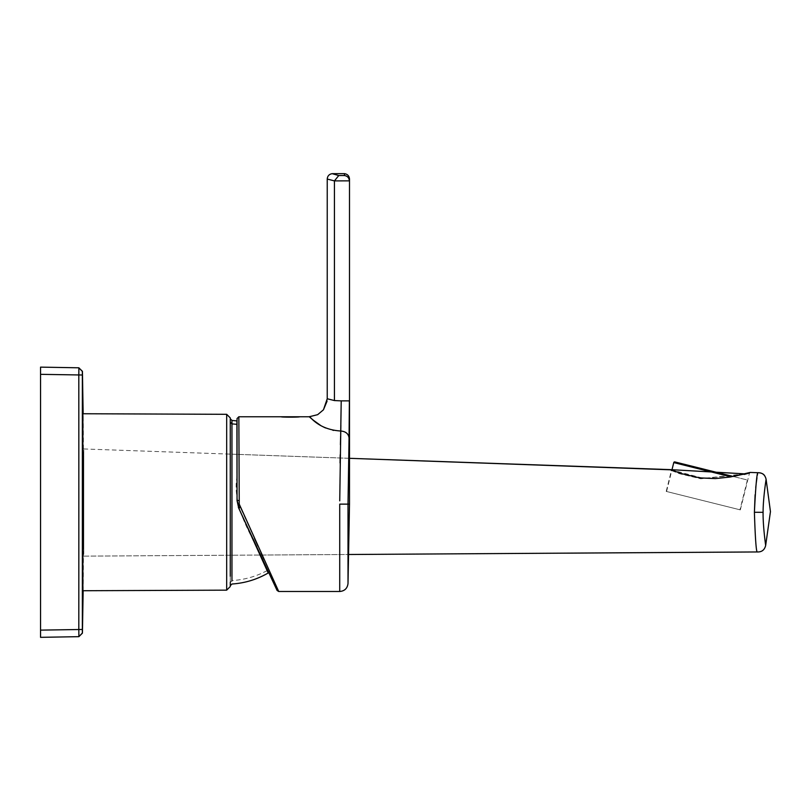 <?xml version="1.0" encoding="UTF-8"?>
<svg xmlns="http://www.w3.org/2000/svg" width="811" height="811" viewBox="0 0 811 811"><rect width="100%" height="100%" fill="white"/><g stroke="black" fill="none" stroke-linecap="round" stroke-linejoin="round"><path stroke-width="0.61" stroke-dasharray="4.05 3.04" d="M666.561 491.486L671.903 470.066L681.078 473.512L698.707 477.75L715.363 478.591L733.195 476.483L746.515 479.798A0.902 0.902 0 0 1 747.174 480.893L739.967 509.795L666.561 491.486L739.967 509.795M83.786 549.067L83.786 455.397L83.786 549.067L83.198 549.067L83.198 455.397L83.198 549.067M83.786 455.397L83.198 455.397M765.665 545.438C765.766 546.168 762.877 526.126 763.09 512.329L754.402 512.278M740.321 509.876L749.516 472.985L744.326 474.425L700.734 478.764L679.811 473.786L671.417 470.532L666.216 491.405L740.321 509.876L666.216 491.405M340.671 434.706L340.63 435.953M340.417 444.722L340.204 454.819M340.062 462.949L339.738 500.853M239.245 504.128L238.85 416.763M320.497 425.349L323.204 426.86M325.86 428.096L332.763 430.215M333.716 430.398L340.772 431.016C345.76 431.462 348.517 433.773 349.054 437.95L348.01 504.128L339.728 504.128L339.728 591.493M78.809 636.665L78.809 629.458A236261.706 236225.728 -90 0 0 78.809 375.006L78.809 367.799L40.55 367.13L40.55 637.334M83.158 590.722L83.158 413.742M82.894 590.732C83.766 596.207 83.766 408.298 82.894 413.742M268.208 572.982L251.44 536.689C243.118 520.469 233.598 498.968 236.761 478.257L236.883 424.325M237.157 500.569L237.045 497.954L240.107 511.143M240.137 511.204L238.87 508.173M237.045 500.59L238.738 508.203M237.045 422.166L237.045 418.567M278.72 591.493L264.112 559.519M261.051 552.798L257.939 545.996M254.522 538.514L240.37 507.514M327.066 401.181L327.228 398.759L334.426 400.563L349.369 400.877L349.054 437.95M349.5 504.128L349.369 180.853L334.426 180.894L327.228 179.049M334.426 400.563L334.426 180.894L338.795 175.561L344.411 175.531C347.453 176.038 349.105 177.812 349.369 180.853L349.5 179.049M332.186 173.666L335.622 174.791M335.906 174.872L338.755 175.561M230.263 420.595L230.263 576.226M230.263 582.278L230.263 422.186L230.263 582.278L231.956 580.585L231.956 584.011M83.786 556.143L259.865 555.048L83.786 556.143L83.786 448.959L83.786 556.143L757.068 551.956M260.574 555.038L348.01 554.501L260.574 555.038M755.102 494.791L755.74 487.664M756.095 484.471L756.268 482.961M756.957 477.791L757.352 475.104M757.616 473.462L757.738 472.701L750.246 472.438L744.964 473.867L703.492 478.368L671.214 469.833M349.5 458.316L237.045 454.353L349.5 458.316M83.786 448.959L670.748 469.64L671.417 470.532L679.811 473.786L700.734 478.764L744.326 474.425L750.246 472.438L744.751 473.877M763.1 511.609C763.131 497.751 766.202 478.683 766.101 479.321M746.515 479.798L674.864 461.935M226.674 414.309L226.674 590.155M673.769 462.584L731.046 476.868M40.55 630.127L82.347 629.468M40.55 374.337L82.347 375.006M341.218 400.877L340.863 425.309M344.411 175.531L344.543 173.666M267.103 570.62C256.175 576.479 244.456 579.794 231.956 580.585L231.956 423.879M744.964 473.867L744.326 474.425M309.214 416.763L310.177 416.742"/><path stroke-width="1.22" d="M230.263 576.226L230.263 420.595M731.046 476.868L673.769 462.584A0.902 0.902 0 0 1 674.864 461.935L733.195 476.483L744.782 473.877M673.769 462.584L671.903 470.066L671.001 469.741M765.665 545.438L770.45 511.609L766.101 479.321C765.087 474.8 762.289 472.59 757.738 472.701L757.738 472.701C756.704 474.83 755.588 488.029 754.402 512.278L763.09 512.329L763.1 511.609L763.09 512.329C762.867 526.086 765.766 546.188 765.665 545.438C764.57 550.02 761.701 552.19 757.068 551.956C756.065 549.787 755.173 536.558 754.402 512.278L755.102 494.791M226.674 414.309L82.894 413.742L82.894 590.732L226.674 590.155L226.674 414.309L230.263 417.918M339.738 500.853L340.772 431.016C317.02 429.495 309.68 415.212 309.214 416.763L299.553 416.763C300.131 417.29 280.606 417.29 281.184 416.773L281.184 416.773C280.606 417.29 300.131 417.29 299.553 416.773L238.85 416.763L239.245 504.128L278.72 591.493L277.088 590.459L238.738 508.203L240.299 507.351M313.249 420.118L309.214 416.763L317.648 414.674L323.447 409.808L327.228 398.759L334.426 400.563L341.218 400.877L340.671 434.706M340.63 435.953L340.417 444.722M340.204 454.819L340.062 462.949M313.462 420.301L320.497 425.349M323.204 426.86L325.556 427.965M332.763 430.215L333.716 430.398M78.89 367.799L78.809 375.006A236261.706 236225.728 -90 0 1 78.809 629.458L78.89 636.665L40.55 637.334L40.55 367.13L78.809 367.799L82.428 371.326L82.347 375.006L82.347 371.397L78.809 367.799L82.428 371.326L83.158 413.742M82.347 633.067L82.347 629.468L82.347 633.067L78.809 636.665L82.347 633.067M78.89 636.665L82.428 633.138L83.158 590.722M40.55 637.334L78.809 636.665M231.956 580.585L231.956 420.453L236.893 420.909L237.045 497.954L237.045 422.166M240.107 511.143L268.208 572.982C256.986 579.48 244.902 583.16 231.956 584.011L230.263 585.775L230.263 582.278M238.85 416.763L237.045 418.567L237.045 500.59L238.738 508.203L240.37 507.514L239.245 504.128M238.383 507.402L238.738 508.203L238.383 507.402M277.088 590.459L240.137 511.204M264.112 559.519L261.051 552.798M257.939 545.996L254.522 538.514M317.648 414.674L309.214 416.763L317.648 414.674M327.066 401.181L323.447 409.808L327.228 398.759L327.228 179.049C327.492 175.977 329.144 174.183 332.186 173.666L338.795 175.561L344.411 175.531C347.453 176.038 349.105 177.812 349.369 180.853L334.426 180.894L327.228 179.049M341.218 400.877L349.369 400.877L349.054 437.95C348.517 433.773 345.76 431.462 340.772 431.016L340.863 425.309M349.054 437.95L348.01 504.128L349.369 504.128L348.01 504.128L348.01 583.525C347.382 588.391 344.624 591.047 339.728 591.493L339.728 504.128L348.01 504.128L348.01 583.525L349.5 504.128L349.5 179.049L349.5 504.128M334.426 400.563L334.426 180.894L338.755 175.561M332.186 173.666L344.543 173.666L344.411 175.531M236.883 424.325L231.956 423.879L230.263 422.186L230.263 418.689L231.956 420.453M259.865 555.048L260.574 555.038L259.865 555.048M348.01 554.501L757.068 551.956L348.01 554.501M755.74 487.664L756.095 484.471M756.268 482.961L756.957 477.791M757.352 475.104L757.616 473.462M757.738 472.701L750.246 472.438L757.738 472.701C761.184 472.783 763.496 473.796 764.661 475.733M671.214 469.833L349.5 458.316L670.748 469.64L671.417 470.532M749.516 472.985L744.326 474.425L744.964 473.867L670.748 469.64L681.25 473.563L699.69 477.882L715.363 478.591L730.113 477.03L750.246 472.438M754.402 512.278C755.173 536.558 756.065 549.787 757.068 551.956M766.101 479.321C766.213 478.591 763.131 497.883 763.1 511.609M238.85 500.519L237.045 500.59L238.85 500.519M82.347 629.468L82.347 375.006L82.347 629.468L40.55 630.127M40.55 374.337L82.347 375.006M78.809 367.799L82.347 371.397M344.543 173.666C347.584 174.183 349.237 175.977 349.5 179.049M226.674 590.155L230.263 586.546M281.184 416.773L299.553 416.773M339.728 591.493L278.72 591.493"/></g></svg>
